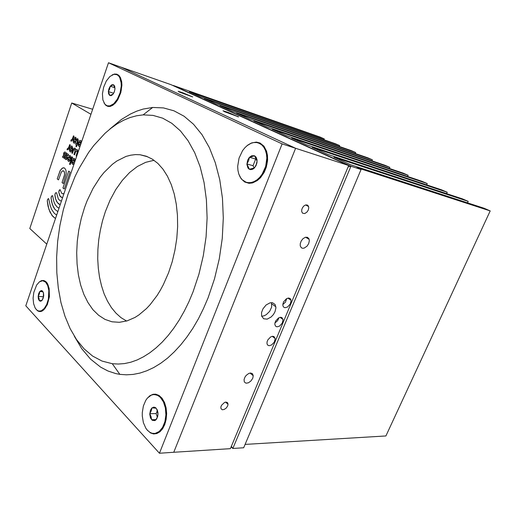 <?xml version="1.0" encoding="UTF-8"?>
<svg xmlns="http://www.w3.org/2000/svg" width="516" height="516" viewBox="0 0 516 516"><rect width="100%" height="100%" fill="white"/><g stroke="black" fill="none" stroke-linecap="round" stroke-linejoin="round"><path stroke-width="0.77" d="M275.047 311.651L275.912 307.762L275.112 304.511L272.48 302.705L270.042 302.808L266.146 304.924L262.973 308.794L261.56 312.593L261.631 316.076L263.65 318.772L267.159 319.114L271.1 317.037L273.39 314.586L275.047 311.651M271.493 302.615L271.648 307.007L269.668 311.341L266.269 314.683L263.94 315.856L261.683 316.256M284.974 307.704L287.535 306.994L290.295 303.93L291.101 300.912L290.74 299.293L289.837 298.345L288.392 298.061L286.457 298.732L283.684 301.737L282.891 304.021L282.91 305.698L283.555 307.007L284.974 307.704M286.696 298.596L285.477 302.086L282.839 304.492M269.146 345.707L271.622 344.972L274.331 342.076L275.215 338.573L273.996 336.542L272.493 336.297L270.616 336.98L267.894 339.825L267.056 341.973L267.043 343.882L267.791 345.178L269.146 345.707M277.015 326.809L279.53 326.093L282.265 323.119L283.084 319.52L281.871 317.553L280.401 317.288L278.498 317.966L275.75 320.881L274.931 323.093L274.905 324.751L275.712 326.28L277.015 326.809M278.969 317.708L277.589 320.726L274.957 322.964M179.323 92.041L192.72 96.963L183.07 92.867L178.117 91.261L179.323 92.041M252.75 378.209L253.259 375.706L252.466 373.674L250.486 373.003L248.796 373.449L246.287 375.3L244.977 377.073L244.062 379.595L244.345 381.95L245.977 383.169L248.441 382.788L250.963 380.943L252.75 378.209M308.729 243.533L309.348 240.708L308.897 238.624L307.439 237.296L305.311 237.302L303.04 238.65L301.189 241.004L300.228 243.739L300.273 245.958L301.383 247.777L302.628 248.28L304.111 248.151L307.11 246.126L308.729 243.533M224.641 111.766L238.592 116.88L228.02 112.365L223.035 110.772L224.641 111.766M308.284 210.031L308.762 207.677L308.349 206L307.188 204.981L305.549 204.981L303.821 206L302.421 207.8L301.712 209.767L301.705 211.663L302.666 213.256L304.775 213.547L307.052 212.012L308.284 210.031M227.666 405.892L228.033 404.292L227.504 402.641L225.963 402.061L224.615 402.39L221.558 405.228L220.874 407.085L221.035 408.737L222.28 409.743L224.234 409.472L226.253 408.033L227.666 405.892M227.949 403.486L226.569 402.957M288.676 298.616L288.863 298.055M150.395 410.33L149.737 414.2L150.498 417.992L152.349 420.347L154.806 420.611L156.541 419.166L157.793 416.231L157.98 412.677L157.251 409.878L155.645 407.73L153.71 407.137L151.71 408.182L150.395 410.33M151.265 410.8L149.737 413.69L151.078 416.689L151.607 419.727L155.761 420.03L157.309 417.115L158.038 414.213L156.793 409.433L156.122 408.156L151.981 407.924L151.265 410.8M154.458 433.505L156.883 433.072L159.109 431.898L162.456 428.338L164.92 423.159L165.726 420.14L166.365 413.671L165.675 407.253L163.74 401.622L162.372 399.294L158.56 395.656L154.452 394.572M160.328 397.391L157.941 395.566L155.903 394.772L153.284 394.63L151.201 395.211L147.382 398.113L145.764 400.339L143.358 405.976L142.274 412.607L142.281 416.044L143.383 422.643L145.822 428.196L147.466 430.35L150.021 432.434L152.252 433.337L155.148 433.421L159.173 431.518L162.579 427.409L164.914 421.611L165.888 414.845L165.359 407.988L163.417 401.919L160.328 397.391M38.7 293.578L38.171 296.281L38.384 298.893L39.39 300.822L40.77 301.228L42.241 300.125L43.305 297.9L43.492 292.907L42.583 291.095L41.196 290.592L39.816 291.495L38.7 293.578M43.699 295.778L43.518 293.352L42.583 291.095L39.816 291.495L39.364 293.926L38.171 296.281L39.093 298.525L39.281 300.712L42.054 300.364L43.602 296.584M39.493 311.187L42.435 310.522L43.86 309.445L46.427 305.969L48.323 301.138L49.304 295.603L49.213 290.127L48.085 285.458L45.911 282.059L43.118 280.769M45.653 282.168L42.68 280.723L39.41 281.846L36.63 285.006L33.766 292.462L33.101 298.209L33.579 303.647L35.127 307.994L36.694 309.993L38.681 311.077L41.267 310.851L44.208 308.594L46.704 304.492L48.375 299.138L48.839 290.495L47.73 285.574L45.653 282.168M247.603 160.295L246.9 164.436L247.944 167.939L249.041 169.048L250.537 169.603L252.234 169.403L253.717 168.584L255.955 165.817L256.981 162.746L257.033 159.792L256.046 157.141L254.253 155.69L251.653 155.748L249.318 157.438L247.603 160.295M248.577 160.708L246.887 163.927L249.363 169.242L254.485 167.894L256.194 164.643L257.123 161.16L254.594 155.838L249.48 157.257L248.577 160.708M246.977 182.464L250.176 182.825L253.859 182L256.645 180.523L259.29 178.362L263.753 172.344L266.54 164.843L267.224 157.012L265.695 150.059L264.166 147.254L262.212 145.041L258.406 142.932M259.458 143.364L256.755 142.532L253.769 142.532L250.731 143.403L247.77 145.106L245.01 147.55L242.565 150.627L239.011 158.135L237.676 166.371L237.921 170.345L238.779 173.989L240.211 177.156L242.165 179.71L246.061 182.2L248.19 182.67L251.131 182.541L254.124 181.574L257.052 179.794L259.78 177.265L262.199 174.105L265.656 166.423L266.817 158.07L266.456 154.097L265.482 150.504L263.94 147.434L261.902 145.022L259.458 143.364M267.095 163.94L265.656 166.887L265.224 170.093M267.127 161.231L266.63 161.592M108.941 88.726L108.392 91.403L108.605 93.789L109.618 95.408L111.146 95.641L112.843 94.434L114.288 91.964L114.971 89.062L114.72 86.295L113.591 84.753L111.907 84.753L110.231 86.224L108.941 88.726M109.663 89.029L108.379 91.603L109.818 95.531L113.127 94.08L114.423 91.487L114.997 88.655L113.533 84.727L110.231 86.224L109.663 89.029M107.509 105.896L109.289 106.167L111.166 105.767L114.984 103.071L118.37 98.227L120.731 92.041L121.66 85.546L121.008 79.857L118.893 75.923L116.668 74.543M116.984 74.685L113.965 74.317L109.96 76.452L106.302 81.018L103.632 87.185L102.413 93.867L102.852 99.891L104.883 104.206L107.128 105.786L109.779 105.922L113.765 103.722L117.416 99.078L120.067 92.796L121.228 86.03L121.163 82.85L119.783 77.639L118.538 75.839L116.984 74.685M121.402 90.055L120.241 91.977M119.609 93.802L119.415 94.783M168.526 272.829L172.183 261.76L174.95 250.208L176.769 238.424L177.607 226.659L177.446 215.153L176.304 204.149L174.221 193.868L171.248 184.509L167.474 176.233L162.979 169.184L157.877 163.462L152.272 159.128L146.286 156.225L140.042 154.761L135.405 154.594L130.735 155.155L126.065 156.425L116.893 160.992L112.462 164.223L104.071 172.402L100.175 177.259L93.086 188.314L87.107 200.827L84.579 207.516L81.27 218.487L78.825 229.82L77.297 241.314L76.697 252.775L77.058 264.005L78.38 274.802L80.651 284.967L83.856 294.294L87.959 302.582L92.906 309.652L98.614 315.308L105 319.398L111.946 321.765L119.312 322.3L127.091 320.881L134.966 317.437L138.875 314.96L146.505 308.542L150.175 304.634L157.09 295.5L160.282 290.334L163.269 284.806L168.526 272.829M154.013 160.289L145.622 162.334L137.417 166.487L129.593 172.557L122.337 180.336L115.803 189.591L110.127 200.079L105.412 211.534L102.549 220.674L100.33 230.104L98.775 239.688L97.905 249.318L97.737 258.871L98.279 268.217L99.53 277.24L101.491 285.806L104.135 293.798L107.444 301.099L111.398 307.581L115.939 313.135L121.028 317.65L126.594 321.029M67.899 194.532L63.352 209.735L59.933 225.395L57.682 241.282L56.644 257.174L56.831 272.848L58.276 288.063L60.978 302.589L64.932 316.173L70.118 328.563L76.497 339.502L84.011 348.739L92.558 356.008L102.039 361.077L112.294 363.722L118.312 364.07L124.479 363.574L130.754 362.213L137.101 359.975L143.461 356.846L149.795 352.828L156.045 347.932L162.159 342.179L168.081 335.594L173.769 328.215L179.155 320.094L184.193 311.283L188.837 301.86L193.029 291.888L198.95 274.222L203.336 255.71L206.078 236.812L207.11 218.023L206.419 199.808L204.059 182.606L200.124 166.816L194.751 152.768L188.114 140.726L180.406 130.877L171.841 123.35L162.637 118.183L153 115.371L143.126 114.868L136.54 115.752L129.987 117.571L123.511 120.28L117.164 123.84L110.979 128.194L104.993 133.296L93.77 145.525L88.584 152.543L79.2 168.126L75.039 176.575L67.899 194.532M74.317 336.155L81.728 348.668L90.539 359.117L100.626 367.153L107.992 371.017L115.797 373.584L119.847 374.352L126.388 374.835L133.102 374.416L139.939 373.062L146.854 370.759L153.794 367.489L160.715 363.258L167.545 358.072L174.234 351.944L180.723 344.907L186.953 337.006L192.855 328.279L198.376 318.804L203.459 308.645L208.051 297.893L214.514 278.801L219.287 258.774L222.235 238.328L223.286 217.997L222.441 198.299L219.751 179.729L215.333 162.714L209.348 147.615L201.988 134.708L193.481 124.208L184.064 116.216L173.969 110.792L163.437 107.909L152.684 107.489L143.113 109.095L136.785 111.153L130.548 113.952L121.428 119.467L109.863 129.077M147.06 429.892L150.504 432.93L153.6 433.943L156.774 433.601L159.941 431.789L162.592 428.79L164.688 424.758L166.184 419.385L166.662 413.542L166.094 407.75L164.52 402.525L162.101 398.307L159.051 395.443L155.639 394.166L153.039 394.288L149.911 395.708L147.118 398.423M164.862 403.364L163.578 401.3M36.159 309.458L38.1 311.129L39.945 311.593L41.667 311.264L43.892 309.8L47.253 304.775L49.388 296.7L49.175 288.457L47.498 283.632L45.808 281.523L43.808 280.491L41.635 280.588L39.468 281.807M48.252 285.213L47.717 284.626M103.974 102.89L105.903 105.425L107.979 106.444L110.224 106.419L112.83 105.27L115.403 103.013L117.751 99.807L120.789 92.648L121.899 85.288L121.712 81.902L120.512 77.703L119.177 75.691L116.784 74.162L114.513 74.052L112.107 74.962M121.589 81.147L121.105 80.199M238.798 174.034L241.165 178.82L244.694 182.032L249.047 183.315L252.582 182.909L257.252 180.613L260.49 177.678L264.102 172.454L266.295 167.145L267.585 160.07L267.469 155.477L266.585 151.272L263.928 146.163L259.987 142.99L256.381 142.087L251.589 142.9L246.932 145.744M267.398 162.063L267.178 156.374M114.165 103.864L115.068 103.374M261.509 175.846L264.74 171.177M44.911 308.291L45.576 307.813M163.636 426.287L164.92 424.139M68.396 158.838L68.802 160.121L69.724 159.773L68.396 158.838L69.731 159.773L68.963 160.192M68.692 161.463L67.809 160.392L67.809 158.219L68.144 157.167L70.221 158.618L69.712 156.799M70.221 158.618L70.137 157.206L69.17 156.98L69.054 155.838L69.989 155.529M69.17 156.98L69.054 155.838L70.124 155.574L70.827 156.464L70.989 157.799L70.292 160.334L69.009 161.469L68.299 161.256L67.777 160.263L68.144 157.167M66.158 159.683L64.764 158.754L65.171 157.554L66.57 158.328L65.764 155.6L66.364 153.981L67.183 153.581M66.396 158.386L65.751 155.909L66.158 154.316L67.028 153.562L68.564 154.471L68.157 155.677L66.945 154.877M68.157 155.677L66.603 155.064L67.396 157.451L66.525 159.618L64.764 158.754L65.171 157.554M63.887 158.077L62.513 157.154L62.913 155.961L64.319 156.69L63.513 153.929L64.1 152.401L64.913 152.007M64.126 156.78L63.487 154.323L63.945 152.646L64.829 151.988L66.274 152.884L65.874 154.084L64.674 153.297M65.874 154.084L64.352 153.446L65.119 155.851L64.255 158.012L62.507 157.154L62.913 155.961M67.609 148.582L68.576 147.853L69.705 144.603L70.279 144.983L69.009 148.569L68.009 149.717L67.041 149.711L67.448 148.511L68.57 147.853L69.705 144.596M67.325 149.846L67.448 148.511M70.118 149.337L70.524 150.614L71.453 150.246L70.118 149.337L71.453 150.246L70.673 150.678M70.389 151.949L69.531 150.904L69.525 148.737L69.86 147.679L71.943 149.092L71.44 147.292M71.943 149.092L71.859 147.686L70.892 147.473L70.776 146.344L71.737 146.022M70.776 146.344L71.827 146.054L72.588 147.06L72.659 148.911L71.943 150.93L70.834 151.93L69.757 151.446L69.402 149.704L69.86 147.679M76.71 150.853L77.284 152.149L76.136 155.961L76.665 156.322L76.136 155.961L77.239 152.62L76.858 150.917L75.755 151.511L74.562 154.877L73.975 154.477L75.072 151.149L74.762 149.498L73.646 149.982L72.421 153.407L71.84 153.007L73.272 149.143L74.839 148.118M74.562 154.877L73.975 154.477L75.11 150.872L74.549 149.395M71.84 153.007L73.046 149.543L74.072 148.286L75.278 148.369L75.839 150.059L77 149.569M75.839 150.059L76.787 149.543L77.516 149.898L77.935 152.575M78.819 143.79L79.245 145.08L80.199 144.699L78.819 143.79L80.199 144.699L79.393 145.138M79.096 146.428L78.187 145.248L78.251 143.022L78.555 142.119L80.702 143.525L80.193 141.713M80.702 143.525L80.612 142.1L79.619 141.9L79.49 140.752L80.496 140.429M80.161 146.041L79.161 146.441L78.303 145.622L78.555 142.119M79.619 141.894L79.49 140.752L80.425 140.41L81.18 141.003L81.483 142.164M76.858 143.5L77.555 141.294L77.181 139.713L77.594 138.488L78.303 140.12L78.006 142.255L76.478 146.75L75.891 146.357L76.445 144.725L75.659 144.203L76.071 142.984L76.858 143.5L77.413 141.868L77.181 139.713L77.594 138.488M73.911 140.558L74.323 141.829L75.265 141.449L73.911 140.558L75.265 141.449L74.465 141.887M74.175 143.164L73.291 142.003L73.356 139.797L73.653 138.907L75.762 140.281L75.265 138.494M75.762 140.281L75.671 138.875L74.697 138.681L74.575 137.553L75.562 137.224M74.697 138.681L74.575 137.546L75.704 137.269L76.542 139.443L75.91 141.861L74.568 143.164L73.743 142.919L73.285 142.003L73.653 138.907M71.363 139.842L72.311 139.172L73.491 135.824L74.072 136.198L72.795 139.804L71.776 140.978L70.802 140.984L71.214 139.772L72.35 139.094L73.491 135.824M71.073 141.107L71.214 139.772M72.453 161.689L72.866 162.985L73.801 162.643L72.453 161.689L73.801 162.643M73.033 163.062L73.807 162.643M72.762 164.34L71.859 163.256L71.853 161.063L72.195 160.005L74.304 161.476L73.782 159.644M74.304 161.476L74.214 160.05L73.24 159.818L73.117 158.67L74.065 158.36M74.246 163.417L73.079 164.352L72.092 163.817L71.73 162.043L72.195 160.005M73.24 159.818L73.117 158.664L74.343 158.483L74.955 159.438L75.059 161.037M62.597 193.816L64.029 193.448L62.855 193.848L61.739 193.332L60.108 189.675M59.579 189.843L60.056 189.669L59.082 190.52L58.772 192.268L59.572 189.843M61.901 197.467L59.817 195.809L58.772 192.262L60.178 196.338L61.462 197.338L62.649 197.499M58.514 179.897L57.218 178.904L60.133 170.686L62.404 168.1L63.591 167.771L64.61 168.119L65.906 170.061L66.261 173.57L63.339 183.573L62.017 182.561L64.558 174.711L64.519 172.402L63.726 170.977L62.578 170.854L61.32 172.067L58.514 179.897L57.218 178.904L60.295 170.383L62.126 168.274L63.919 167.816M63.339 183.573L62.017 182.561L64.365 175.582L64.635 173.421L64.242 171.609L63.287 170.77M56.663 215.082L54.225 213.256L51.619 209.438L50.22 205.671L48.639 198.615L47.659 199.228L47.266 201.105L48.046 206.258L49.968 212.044L52.819 216.378L55.502 218.507L52.019 215.443L48.891 209.315L47.259 200.905L47.666 199.228L48.549 198.589M51.052 198.163L51.697 202.266L53.283 206.813L54.98 209.425L57.837 211.644L54.986 209.425L52.393 204.684L51.039 197.963L51.452 196.274L52.355 195.629M51.052 198.157L51.542 196.125L52.658 195.809L53.825 201.33L54.954 204.181L57.063 206.974L59.011 208.18M61.23 201.124L59.508 200.266L58.34 198.866L56.708 193.171L56.051 192.623L55.122 193.616L54.883 195.183L55.386 198.234L56.637 201.53L58.502 203.807L60.198 204.691L57.502 202.807L55.638 199.144L54.889 194.584L55.38 193.139L56.205 192.629M68.228 181.11L69.26 177.975L68.235 181.097M165.094 422.617L165.507 422.333M263.07 173.544L263.611 173.118M267.488 159.812L267.256 159.16M361.077 169.493L350.957 166.216L173.228 85.456L320.243 137.159L324.287 138.914L189.385 91.771L200.221 96.679L335.452 143.758L339.663 145.589L204.33 98.537L215.714 103.69L351.299 150.633L355.692 152.543L220.035 105.645L232.006 111.063L367.824 157.806L372.41 159.799L236.554 113.12L249.157 118.828L385.078 165.294L389.87 167.371L253.949 120.996L267.236 127.013L403.112 173.118L408.124 175.292L272.293 129.303L286.328 135.656L421.972 181.303L427.216 183.573L291.669 138.075L306.517 144.796L441.722 189.869L447.217 192.255L312.174 147.357L327.899 154.471L462.426 198.854L468.186 201.35L333.891 157.186L350.583 164.739L484.15 208.277L490.2 210.902L356.949 167.623L361.077 169.493L243.7 447.791L232.819 448.488L231.123 446.837M490.2 210.902L385.884 435.93L245.119 444.424M348.068 166.913L350.957 166.216L232.819 448.488L231.336 446.327M238.263 116.893L237.799 116.681M408.124 175.292L407.608 176.466M372.41 159.799L371.978 160.811M355.692 152.543L355.292 153.491M339.663 145.589L339.296 146.48M324.287 138.914L323.945 139.752M468.186 201.35L467.502 202.852M447.217 192.255L446.598 193.629M427.216 183.573L426.655 184.844M389.87 167.371L389.406 168.468M348.674 165.475L230.362 448.649L173.744 452.293L295.629 148.286L120.963 67.151L171.028 84.689L348.674 165.475L295.629 148.286L120.963 67.151L108.495 62.784L25.8 305.769L159.45 453.216L282.136 143.912L108.495 62.784M42.048 310.729L42.28 310.98M118.293 74.904L118.112 75.433M46.814 282.594L46.698 282.936M157.309 410.646L156.167 413.561L157.296 417.141M156.025 419.611L151.607 419.727M155.826 407.872L154.923 407.885M156.167 413.561L149.737 413.69M42.951 291.811L39.816 291.495M43.563 296.81L38.171 296.281M256.368 158.876L255.646 159.076L253.059 165.688L254.169 168.035M255.646 159.076L249.48 157.257M253.059 165.688L246.887 163.927M114.894 87.746L110.231 86.224M113.617 93.28L108.379 91.603M159.45 453.216L173.744 452.293L295.629 148.286L282.136 143.912M92.686 109.244L71.737 103.032L29.831 228.517L46.782 244.113M70.898 147.473L70.769 146.338M72.421 153.407L71.834 153.007M76.478 146.75L75.891 146.357L76.445 144.725L75.659 144.203L76.071 142.984M70.144 164.572L69.563 164.159L72.034 156.877L72.614 157.283L70.144 164.572L69.563 164.159L72.034 156.883M64.287 189.017L62.958 187.992L68.692 171.099L70.047 172.086L64.287 189.017L62.958 187.985L68.692 171.099M90.971 114.281L71.737 103.032M271.816 303.924L275.866 306.788M287.954 298.125L291.043 300.235M272.242 336.335L275.215 338.573M280.046 317.34L283.084 319.52M250.079 373.049L253.259 375.706M305.582 237.231L309.168 239.314M237.766 116.771L237.895 116.429M305.646 204.955L308.574 206.523M225.621 402.093L228.033 404.292M155.613 433.401L155.148 433.421M155.426 419.985L155.342 420.34M154.981 408.066L154.71 407.24M40.184 311.219L39.758 311.18M41.37 300.525L41.041 301.144M42.131 291.23L41.957 290.663M248.641 182.787L248.19 182.67M252.588 168.603L252.234 169.403M255.059 156.529L255.072 156.129M108.302 106.103L107.889 105.98M111.424 95.086L110.998 95.679M147.711 156.774L140.042 154.761M112.294 363.722L119.847 374.352M156.019 394.695L155.639 394.166M44.118 280.962L43.808 280.491M143.126 114.868L152.684 107.489"/></g></svg>
